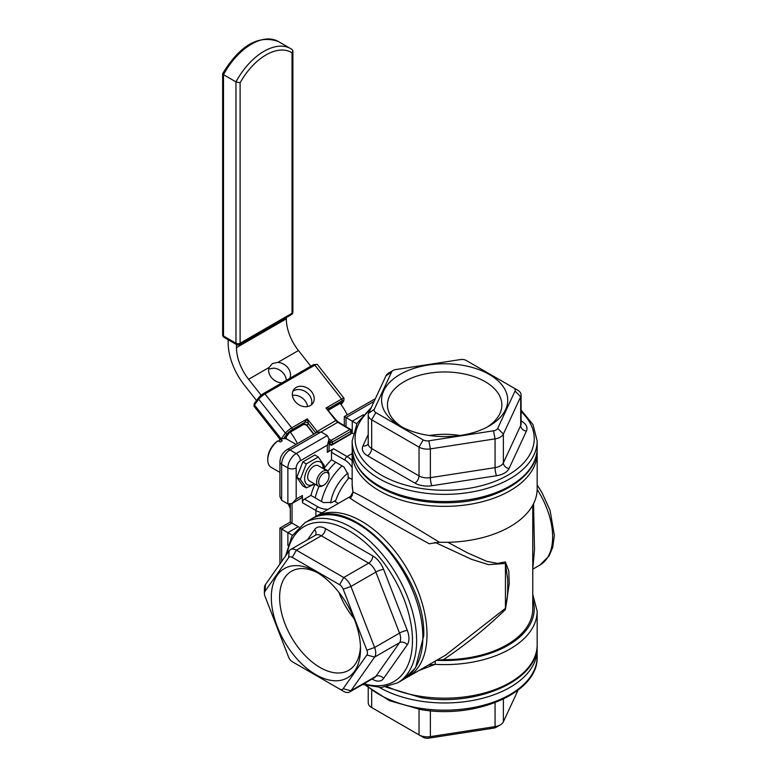 <?xml version="1.0" encoding="UTF-8"?>
<svg xmlns="http://www.w3.org/2000/svg" width="777" height="777" viewBox="0 0 777 777"><rect width="100%" height="100%" fill="white"/><g stroke="black" fill="none" stroke-linecap="round" stroke-linejoin="round"><path stroke-width="1.17" d="M323.115 468.512A13.073 7.547 120 0 0 314.093 462.558A13.073 7.547 120 0 0 304.642 478.69A13.073 7.547 120 0 0 314.306 483.77M329.04 476.107L329.04 474.912A8.809 5.089 120 0 0 327.214 470.872L318.288 465.724A8.809 5.089 120 0 0 311.499 468.084A8.809 5.089 120 0 0 307.653 476.952A8.809 5.089 120 0 0 309.479 480.982L318.405 486.14A8.809 5.089 120 0 0 322.814 485.703L323.854 485.101A7.343 4.235 -60 0 1 318.657 482.099A7.343 4.235 -60 0 1 323.854 473.115A7.343 4.235 -60 0 1 329.04 476.107A7.343 4.235 -60 0 1 323.854 485.101M314.724 484.013L306.303 487.888L300.31 479.36L306.303 463.908L318.288 456.983L324.281 465.51L323.688 468.842M318.288 456.983L314.821 454.982L302.826 461.897L296.833 477.35L302.826 485.878L306.303 487.888M300.31 479.36L296.833 477.35M306.303 463.908L302.826 461.897M324.019 468.56L328.049 470.891M290.307 508.207A44.056 25.437 -60 0 1 288.432 504.137M289.316 504.283A44.056 25.437 120 0 0 290.307 506.837M330.711 502.981A29.371 16.958 -60 0 1 347.96 473.106M315.219 497.882A44.056 25.437 -60 0 1 319.026 486.402M327.758 471.28A44.056 25.437 -60 0 1 335.79 462.247M342.026 465.841A44.056 25.437 120 0 0 321.455 501.476M338.345 503.418L335.334 501.68A41.113 23.737 -60 0 1 349.135 477.758L352.156 479.506M297.406 443.657A35.237 20.348 -120 0 0 290.287 432.167L290.093 431.925M286.325 317.56L286.325 318.832A35.237 20.348 -120 0 0 298.446 350.524L310.81 366.21M282.041 382.818A11.742 9.305 -143.5 0 1 271.542 377.719A11.742 9.305 -143.5 0 1 269.124 367.453L272.455 363.519L277.923 362.373A11.742 9.305 -143.5 0 1 288.15 368.143A11.742 9.305 -143.5 0 1 289.734 378.38M261.14 395.202L248.601 379.302A35.237 20.348 60 0 1 236.48 347.61L236.48 344.532M339.938 403.146L340.132 403.399A35.237 20.348 60 0 1 347.241 414.889M228.176 339.734L228.176 342.812A46.989 27.127 -120 0 0 244.337 385.071L256.517 400.514M286.247 380.39A11.742 9.305 36.5 0 0 273.659 368.143L268.725 369.017M292.851 391.326A11.742 9.305 -143.5 0 1 293.793 390.685A11.742 9.305 36.5 0 0 292.861 391.307M307.566 406.575A11.742 9.305 36.5 0 0 292.405 395.406M289.918 431.973L284.984 438.539L286.023 437.937A23.495 13.568 60 0 1 286.956 439.17M286.023 437.937A1.467 0.845 -120 0 0 286.14 437.111M222.688 73.582L223.504 74.679A53.409 30.837 -60 0 1 278.244 41.463C258.498 34.596 239.976 45.299 222.688 73.582M224.116 337.393A2.933 1.7 -60 0 1 223.504 336.043A2.933 1.7 180 0 1 222.64 334.848A2.933 2.933 0 0 0 224.116 337.393L236.567 344.59A2.933 2.933 0 0 0 239.51 344.59A2.933 1.7 -120 0 0 240.112 343.24A2.933 1.7 180 0 1 235.965 343.24A2.933 1.7 120 0 0 236.567 344.59M240.112 82.809A50.476 29.137 -60 0 1 292.035 52.836L292.035 313.267A2.933 1.7 60 0 1 291.424 314.617A2.933 2.933 0 0 0 292.89 312.072A2.933 1.7 180 0 1 292.035 313.267L240.112 343.24L240.112 82.809L235.965 81.876L223.504 74.679L223.504 336.043L235.965 343.24L235.965 81.876A53.409 30.837 120 0 1 290.705 48.65L292.035 49.505A53.409 30.837 120 0 0 290.705 48.65L278.244 41.463M292.035 52.836L292.89 50.971L292.171 49.592M327.214 470.872A8.809 5.089 120 0 0 320.425 473.232A8.809 5.089 120 0 0 316.579 482.099A8.809 5.089 120 0 0 318.405 486.14M279.205 441.394L279.205 440.2L280.244 439.597A16.152 9.324 -60 0 1 287.276 439.345L296.076 444.425M278.166 440.792L277.127 441.404A14.685 8.479 120 0 0 267.783 458.721L267.783 459.926A16.152 9.324 -60 0 1 278.166 440.792L280.244 441.996A16.152 9.324 120 0 1 282.313 440.792L280.244 439.597L253.982 406.235A5.876 1.165 -38.3 0 1 254.448 404.992A1.467 1.165 -143.5 0 1 254.302 403.516L253.982 406.235M279.924 472.397L271.124 467.317A16.152 9.324 -60 0 1 268.152 463.034A16.152 9.324 -60 0 1 267.783 459.926M532.769 558.789L532.769 608.799A88.102 50.864 180 0 1 443.395 659.663L436.334 660.295M356.779 423.786L346.027 417.57L374.145 401.34M353.001 433.527A5.876 3.39 180 0 1 352.253 433.158L351.35 432.634M335.781 500.378L332.012 502.398L323.378 502.583L310.917 495.396L304.487 499.106A2.933 1.7 -60 0 0 302.418 502.7L302.418 495.503A5.876 3.39 60 0 1 301.194 498.193L292.035 503.486L287.878 503.894L281.653 500.301L281.653 464.335A11.742 6.779 -60 0 1 289.957 449.941A5.876 3.39 -120 0 0 287.014 449.65L316.948 432.371L321.105 431.963L327.331 435.557L296.183 453.545L289.957 449.941L321.105 431.963M310.917 495.396A49.922 28.827 -60 0 1 314.967 484.149M323.786 468.89A49.922 28.827 -60 0 1 331.488 459.761L343.949 466.958L348.096 474.524L348.232 478.797M352.156 453.603L347.057 456.536L333.566 448.747A2.933 1.7 -60 0 0 331.488 452.34L331.488 459.761M333.566 448.747L327.331 452.34A5.876 3.39 180 0 0 329.05 449.941L329.05 439.364L327.331 435.557M532.769 505.196L532.76 558.712M537.169 489.452A61.674 35.606 60 0 1 539.869 565.102L532.769 569.201L534.489 549.572L533.537 503.729M298.951 527.136A5.876 3.39 60 0 0 298.261 526.68L292.035 523.076L292.035 503.486L296.183 499.096L296.183 467.929A5.876 3.39 -60 0 1 300.34 460.732L327.331 445.153L329.05 439.364M280.186 563.636A5.876 3.39 180 0 1 279.924 562.645L279.924 528.078L281.653 529.079L292.035 523.076L290.307 522.086L290.307 504.186M300.34 460.732A5.876 3.39 -120 0 0 296.183 453.545A11.742 6.779 120 0 0 287.878 467.929L281.653 464.335A5.876 3.39 180 0 1 279.924 461.936L279.924 496.493L281.653 500.301M344.298 425.65L344.298 416.579L346.027 417.57L346.027 426.67M292.405 535.285L281.653 529.079L281.653 561.548M434.984 542.356L471.493 559.304L488.51 564.646L505.448 563.461L505.448 608.313L445.435 655.234M443.395 659.663C465.598 644.813 486.256 628.117 505.371 609.566L509.256 583.449L508.789 570.969L505.371 561.878A5.876 3.564 -114.6 0 0 505.448 563.461L507.478 577.69M507.177 598.572L505.371 609.566M537.169 452.942L537.169 488.908A92.512 53.409 180 0 1 439.384 542.229L429.244 543.764C383.76 518.803 357.226 503.486 349.66 497.814L352.952 492.103L352.544 489.199A92.512 53.409 180 0 1 352.156 484.265L352.156 452.942A92.512 53.409 0 0 0 444.658 506.351A92.512 53.409 0 0 0 537.169 452.942L537.082 450.543M439.384 542.229C396.241 515.802 357.974 493.609 352.952 492.103A5.876 2.302 -7 0 0 352.943 492.365A5.876 2.302 -7 0 1 352.943 492.365C352.068 496.095 351.155 497.804 350.213 497.494L349.66 497.814M505.371 561.878L497.494 563.422L486.655 561.295L467.501 552.874L447.853 542.288M418.978 670.502L435.139 664.325A92.512 53.409 0 0 0 436.062 664.384A92.512 53.409 0 0 0 537.169 611.198L532.769 594.424M428.312 665.122L435.139 664.325L435.334 661.062M518.065 690.151L503.37 721.823A11.742 6.779 180 0 1 500.33 724.863A11.742 6.779 180 0 1 495.056 726.621L430.371 736.625A11.742 6.779 180 0 1 419.026 734.877L371.668 707.536A11.742 6.779 180 0 1 368.22 702.738L368.22 687.674M419.026 709.294L419.026 734.877L423.174 737.276A5.876 3.39 0 0 0 428.846 738.15L493.541 728.146A5.876 3.39 0 0 0 496.173 727.262L500.33 724.863M375.796 709.916A5.876 3.39 0 0 0 375.815 709.935L371.668 707.536L375.815 709.935M393.152 370.444L388.995 372.843A11.742 6.779 0 0 0 385.955 375.883L368.619 413.238A11.742 6.779 0 0 0 368.22 414.996A11.742 6.779 0 0 0 371.668 419.784L419.026 447.125A11.742 6.779 0 0 0 430.371 448.883L495.056 438.879A11.742 6.779 0 0 0 503.37 434.081L520.697 396.736A11.742 6.779 0 0 0 521.105 394.978A11.742 6.779 0 0 0 517.657 390.18L513.51 387.781A5.876 3.39 180 0 1 515.025 391.054L497.698 428.409A5.876 3.39 180 0 1 493.541 430.808L428.846 440.812A5.876 3.39 180 0 1 423.174 439.937L375.815 412.597A5.876 3.39 180 0 1 374.3 409.314L391.627 371.969A5.876 3.39 180 0 1 393.152 370.444A5.876 3.39 180 0 1 395.784 369.57L460.479 359.566A5.876 3.39 180 0 1 466.151 360.441L517.657 390.18M459.974 435.508A57.197 33.023 0 0 0 429.351 435.508M402.243 427.136A57.197 33.023 180 0 1 389.413 413.529A57.197 33.023 180 0 1 387.461 404.982A57.197 33.023 180 0 1 444.658 371.96A57.197 33.023 180 0 1 501.855 404.982A57.197 33.023 180 0 1 487.082 427.136M383.741 409.615A63.073 36.412 0 0 0 400.068 425.932A63.073 36.412 0 0 0 489.257 425.932A63.073 36.412 0 0 0 460.984 365.015A63.073 36.412 0 0 0 383.741 409.615M339.588 689.014L343.745 691.413A11.742 6.779 -120 0 0 349.621 691.996A11.742 6.779 -120 0 0 350.942 690.772L374.621 657.08A11.742 6.779 -120 0 0 374.621 647.494L350.942 586.46A11.742 6.779 -120 0 0 343.745 577.515L296.387 550.174A11.742 6.779 -120 0 0 290.511 549.592A11.742 6.779 -120 0 0 289.19 550.815L265.511 584.498A11.742 6.779 -120 0 0 264.403 588.655L264.403 593.453A5.876 3.39 60 0 1 264.957 591.375L288.636 557.682A5.876 3.39 60 0 1 292.23 557.362L339.588 584.702A5.876 3.39 60 0 1 343.191 589.18L366.87 650.213A5.876 3.39 60 0 1 366.87 655.001L343.191 688.694A5.876 3.39 60 0 1 339.588 689.014L292.23 661.674A5.876 3.39 60 0 1 288.636 657.196L264.957 596.173A5.876 3.39 60 0 1 264.403 593.453M338.85 592.259A57.197 33.023 -120 0 0 353.836 618.385A57.197 33.023 -120 0 0 354.166 618.793M360.46 646.454A57.197 33.023 60 0 1 348.659 670.328A57.197 33.023 60 0 1 299.844 649.562A57.197 33.023 60 0 1 291.472 571.26A57.197 33.023 60 0 1 318.036 572.979M293.609 654.914A63.073 36.412 -120 0 0 360.509 648.941A63.073 36.412 -120 0 0 315.909 571.697A63.073 36.412 -120 0 0 272.834 584.994A63.073 36.412 -120 0 0 293.609 654.914M296.358 664.053A11.742 6.779 -120 0 0 296.387 664.073L292.23 661.674M306.429 424.99L307.07 425.359A2.933 2.321 36.5 0 0 303.215 424.3L289.782 432.051L284.984 438.539M289.782 432.051L303.147 424.388L306.449 425.019L313.714 434.236M313.966 434.1L307.07 425.359L308.401 423.562L307.294 418.852L303.215 424.3M328.574 410.382A2.933 2.321 -143.5 0 1 328.885 408.624A2.933 2.321 -143.5 0 1 329.458 408.11L325.99 408.061L336.344 420.221L315.462 432.517A7.343 4.235 -120 0 0 315.86 433.003M311.305 404.943A11.742 9.305 36.5 0 0 309.188 394.949A11.742 9.305 36.5 0 0 293.793 390.685M331.167 444.92A1.467 0.835 -59.2 0 1 330.439 444.988A1.467 0.835 -59.2 0 1 330.147 444.327A1.467 0.864 0.8 0 0 332.226 444.347L332.255 442.103A1.467 0.864 -179.2 0 1 330.176 442.084A1.467 0.835 -59.2 0 1 331.235 440.297L329.05 438.995M329.05 444.172L330.439 444.988A1.467 1.467 0 0 0 331.905 445.007A1.467 0.845 -120 0 0 332.226 444.347L350.913 433.556A1.467 0.864 0.8 0 0 351.34 432.964L351.369 430.711A1.467 0.864 -179.2 0 1 350.942 431.313L350.913 433.556A1.467 0.845 60 0 1 350.612 434.207A1.467 1.467 0 0 0 351.34 432.964M311.587 391.705A11.742 9.305 -143.5 0 1 312.723 403.486A11.742 9.305 -143.5 0 1 297.746 403.982A11.742 9.305 -143.5 0 1 293.832 389.52A11.742 9.305 -143.5 0 1 311.587 391.705M340.85 402.564L328.535 409.673M341.064 404.623L343.725 401.029L344.046 398.319A5.876 1.165 141.7 0 0 341.559 399.067L325.99 408.061L335.722 420.406A5.876 3.39 -120 0 0 337.791 422.28L349.922 429.506A1.467 0.845 60 0 1 350.942 431.313L332.255 442.103A1.467 0.845 -120 0 0 331.235 440.297L349.922 429.506A1.467 0.835 -59.2 0 1 350.66 429.428L338.529 422.212L336.344 420.221M350.942 430.099A1.467 0.864 -179.2 0 1 351.369 430.711A1.467 1.467 0 0 0 350.66 429.428M304.331 424.067L290.287 432.167M298.446 350.524L277.923 362.373M269.124 367.453L248.601 379.302M340.132 403.399L328.564 410.071M286.325 318.832L236.48 347.61M532.769 599.475A89.569 51.709 180 0 1 436.635 660.304M302.418 502.7L315.909 510.489A17.618 10.169 0 0 0 322.096 512.801M328.03 509.372A14.685 8.479 180 0 1 317.987 506.895A2.933 1.7 -60 0 0 315.909 510.489L315.909 516.375M363.335 414.772L352.253 421.173L352.253 433.158M327.331 445.153L327.331 452.34M302.418 495.503L296.183 499.096M375.223 399.028A5.876 3.39 -120 0 0 374.232 399.3L375.349 398.737M296.183 467.929A5.876 3.39 180 0 1 287.878 467.929L287.878 503.894M298.261 526.68L287.878 532.672L287.878 545.464M352.156 460.732A17.618 10.169 -120 0 0 347.057 456.536A2.933 1.7 -60 0 0 344.988 460.139A14.685 8.479 60 0 1 352.156 467.589M317.987 506.895L304.487 499.106M331.488 452.34L344.988 460.139M405.73 678.049L407.847 676.932A92.512 53.409 -120 0 0 427.01 634.576A92.512 53.409 -120 0 0 386.635 541.482A92.512 53.409 -120 0 0 315.345 516.695L313.316 517.977M385.79 687.023L421.027 697.629C476.495 707.293 538.752 680.458 537.169 644.774A92.512 53.409 180 0 1 420.716 696.357A92.512 53.409 180 0 1 387.412 686.722M352.612 489.879A5.876 4.779 -9.1 0 1 352.603 489.821A5.876 4.779 -9.1 0 1 352.593 489.811A5.876 4.779 -9.1 0 1 352.544 489.199M371.668 690.462L371.668 707.536M379.565 687.509A92.512 53.409 0 0 0 420.716 701.155A92.512 53.409 0 0 0 537.169 649.572L537.169 656.759A92.512 53.409 180 0 1 420.716 708.352A92.512 53.409 180 0 1 367.016 685.8M503.37 699.096L503.37 721.823M495.056 702.661L495.056 726.621L493.541 728.146M430.371 710.761L430.371 736.625L428.846 738.15M419.026 734.877L423.174 737.276M521.105 394.978L521.105 423.747A11.742 6.779 180 0 1 520.697 425.505L503.37 462.859A11.742 6.779 180 0 1 495.056 467.647L430.371 477.661A11.742 6.779 180 0 1 419.026 475.903L371.668 448.562L371.668 419.784L375.815 412.597M368.22 434.566L362.946 445.93A17.618 10.169 0 0 0 367.511 455.759L414.869 483.1A5.876 3.39 -60 0 0 419.026 475.903L419.026 447.125L423.174 439.937M414.869 483.1A17.618 10.169 0 0 0 431.886 485.732A5.876 1.243 -98.8 0 1 430.371 477.661L430.371 448.883L428.846 440.812M371.26 407.566L357.129 423.154L352.156 440.947A92.512 53.409 0 0 0 355.303 454.778A92.512 53.409 0 0 0 456.74 493.9A92.512 53.409 0 0 0 537.169 440.947L533.003 424.63L521.105 410.033M521.105 411.596A89.569 51.709 180 0 1 479.963 486.081A89.569 51.709 180 0 1 358.139 451.942A89.569 51.709 180 0 1 370.221 409.79M352.156 448.144C353.681 469.764 369.745 485.771 400.349 496.173C416.074 501.136 432.857 503.302 450.699 502.68C497.387 501.447 537.937 477.039 537.169 448.144A92.512 53.409 180 0 1 456.74 501.097A92.512 53.409 180 0 1 355.303 461.965A92.512 53.409 180 0 1 352.156 448.144L352.156 440.947M367.511 455.759A5.876 3.39 -60 0 0 371.668 448.562A11.742 6.779 180 0 1 368.22 443.764L368.22 414.996M431.886 485.732L496.581 475.718A17.618 10.169 0 0 0 509.042 468.531L526.379 431.177A5.876 4.633 -155.1 0 1 520.697 425.505L520.697 396.736L515.025 391.054M509.042 468.531A5.876 4.633 -155.1 0 1 503.37 462.859L503.37 434.081L497.698 428.409M496.581 475.718A5.876 1.243 -98.8 0 1 495.056 467.647L495.056 438.879L493.541 430.808M368.619 413.238L374.3 409.314M385.955 375.883L391.627 371.969M526.379 431.177A17.618 10.169 0 0 0 521.814 421.357L521.105 420.94M368.22 443.716A5.876 4.633 24.9 0 1 362.946 445.93M521.105 421.697A5.876 3.39 120 0 0 521.814 421.357M372.105 679.011L372.814 679.419A17.618 10.169 -120 0 0 383.605 678.457L407.284 644.774A17.618 10.169 -120 0 0 407.284 630.38L383.605 569.356A17.618 10.169 -120 0 0 372.814 555.934L325.456 528.593A17.618 10.169 -120 0 0 314.666 529.555A5.876 4.633 -144.9 0 1 315.394 535.227A11.742 6.779 60 0 1 321.309 535.78L368.667 563.131A11.742 6.779 60 0 1 375.854 572.076L399.533 633.1A11.742 6.779 60 0 1 399.533 642.696L375.854 676.378A11.742 6.779 60 0 1 374.533 677.602L349.621 691.996M383.605 678.457A5.876 4.633 -144.9 0 0 375.854 676.378L350.942 690.772L343.191 688.694M304.963 522.698L311.188 519.094A92.512 53.409 60 0 1 382.478 543.881A92.512 53.409 60 0 1 422.853 636.975A92.512 53.409 60 0 1 403.7 679.321L397.465 682.925A92.512 53.409 -120 0 0 397.465 576.107A92.512 53.409 -120 0 0 304.963 522.698L292.035 535.907L285.596 555.934M287.014 553.923A89.569 51.719 60 0 1 352.389 532.847A89.569 51.719 60 0 1 412.198 633.634A89.569 51.719 60 0 1 364.015 683.682M339.588 584.702L343.745 577.515L368.667 563.131A5.876 3.39 120 0 0 372.814 555.934M383.605 569.356A5.876 1.243 158.8 0 0 375.854 572.076L350.942 586.46L343.191 589.18M407.284 630.38A5.876 1.243 158.8 0 0 399.533 633.1L374.621 647.494L366.87 650.213M407.284 644.774A5.876 4.633 -144.9 0 0 399.533 642.696L374.621 657.08L366.87 655.001M265.511 584.498L264.957 591.375M289.19 550.815L288.636 557.682M325.456 528.593A5.876 3.39 120 0 1 321.309 535.78L296.387 550.174L292.23 557.362M314.666 529.555L307.469 539.801M372.756 678.632A5.876 3.39 -60 0 1 372.814 679.419M315.462 432.517L308.401 423.562A2.933 2.321 36.5 0 0 304.545 422.503L292.084 429.691A1.467 0.845 60 0 0 291.725 427.845A5.876 1.165 141.7 0 0 285.441 433.129A1.467 1.165 36.5 0 0 287.364 433.653A4.409 0.874 -38.3 0 1 292.084 429.691M329.05 441.414L330.176 442.084L330.147 444.327L329.05 443.677M328.584 409.294L329.458 408.11L341.919 400.922A4.409 0.874 -38.3 0 1 343.434 401.282L341.016 404.555M254.302 403.516L258.566 397.756A1.467 1.165 -143.5 0 0 258.712 399.223L285.441 433.129L281.177 438.888L254.448 404.992L258.712 399.223A5.876 1.165 -38.3 0 1 264.996 393.939L314.831 365.171L341.559 399.067A1.467 0.845 60 0 1 341.919 400.922M317.725 431.983A5.876 3.39 60 0 1 317.035 431.196L307.294 418.852L291.725 427.845L264.996 393.939A1.467 0.845 -120 0 0 263.724 393.395A1.467 0.845 -120 0 0 263.568 393.531A4.409 0.874 141.7 0 0 258.858 397.494M258.566 397.756L263.724 393.395L313.568 364.617L317.317 364.413A5.876 1.165 -38.3 0 0 314.831 365.171A1.467 0.845 -120 0 0 313.568 364.617A1.467 0.845 -120 0 0 313.413 364.763M280.895 439.306A5.876 1.165 141.7 0 1 281.177 438.888A1.467 1.165 36.5 0 0 281.391 439.122M283.702 438.607L287.364 433.653M321.066 431.944L337.791 422.28A1.467 0.835 -59.2 0 1 338.529 422.212M340.433 403.787L341.705 402.078M239.51 344.59L291.424 314.617M292.89 312.072L292.89 50.971M222.64 334.848L222.64 73.747M537.169 485.042L541.831 492.317L550.058 510.285L554.36 535.499L552.719 547.367L549.086 555.924L539.869 565.102M279.924 461.936C280.235 456.653 282.605 452.564 287.014 449.65M280.002 563.898L279.924 562.645M279.924 528.078L290.307 522.086M344.298 416.579L374.232 399.3M352.243 450.543L352.156 452.942M507.468 577.457L507.43 576.748C508.177 583.177 507.43 598.096 507.167 598.766M352.156 484.265L352.943 492.365M352.379 495.318L315.345 516.695M446.231 654.768L407.847 676.932M446.328 654.72L445.454 655.215M537.169 644.774L537.169 611.198M365.792 685.46L389.491 700.708L421.027 709.615C476.495 719.279 538.752 692.443 537.169 656.759M537.169 649.572L537.082 647.173M537.169 448.144L537.169 440.947M397.465 682.925L381.254 687.48L362.665 684.469M311.188 519.094C350.893 492.239 426.379 573.164 423.718 635.78L415.598 667.802L403.7 679.321M315.433 535.207L290.511 549.592M328.894 408.624L328.768 410.615M328.535 409.732L341.288 402.36M331.915 445.007L350.612 434.217M344.046 398.319L317.317 364.413"/></g></svg>
